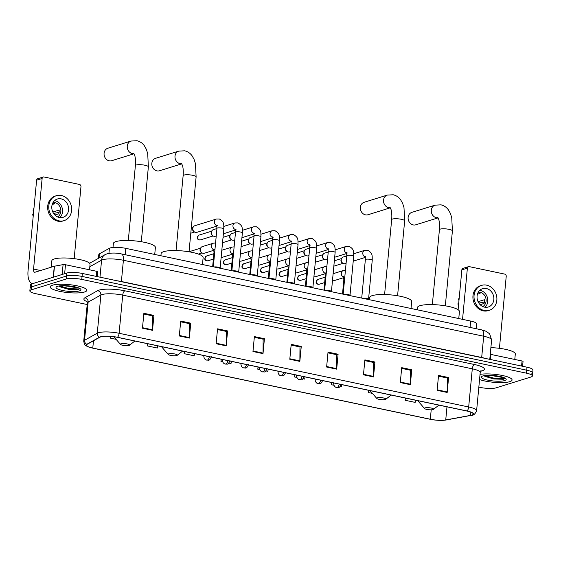 <?xml version="1.0" encoding="UTF-8"?>
<svg xmlns="http://www.w3.org/2000/svg" width="561" height="561" viewBox="0 0 561 561"><rect width="100%" height="100%" fill="white"/><g stroke="black" fill="none" stroke-linecap="round" stroke-linejoin="round"><path stroke-width="0.84" d="M98.456 258.341L98.813 254.54A11.508 2.51 5.4 0 1 99.423 253.838L109.409 248.271A11.508 2.51 5.4 0 1 110.215 247.941A11.508 2.51 5.4 0 1 125.783 248.348L470.658 321.06A11.508 2.51 5.4 0 1 476.598 323.858L476.142 328.711M531.253 374.019A11.508 2.51 -174.6 0 0 532.67 372.988L532.95 370.008A11.508 2.51 -174.6 0 0 527.01 367.21L82.334 273.452A11.508 2.51 -174.6 0 0 66.773 273.046L31.823 283.901A11.508 2.51 -174.6 0 0 30.413 284.932L30.126 287.912A11.508 2.51 -174.6 0 1 31.542 286.881A11.508 2.51 -174.6 0 0 30.126 287.912L29.845 290.9A11.508 2.51 -174.6 0 0 35.785 293.698L87.2 304.532M478.835 387.111L480.461 387.448A11.508 2.51 -174.6 0 0 496.022 387.854L530.972 377.006A11.508 2.51 -174.6 0 0 532.389 375.968A11.508 2.51 -174.6 0 0 526.442 373.17L81.773 279.413A11.508 2.51 -174.6 0 0 66.212 279.013L66.493 276.026L31.542 286.881L66.493 276.026A11.508 2.51 -174.6 0 1 82.053 276.433A11.508 2.51 -174.6 0 0 66.493 276.026L66.773 273.046M526.442 373.17L526.73 370.19L82.053 276.433L526.73 370.19A11.508 2.51 -174.6 0 1 532.67 372.988A11.508 2.51 -174.6 0 0 526.73 370.19L527.01 367.21M52.418 285.212A18.415 4.018 -174.6 0 0 50.153 286.867A18.415 4.018 -174.6 0 0 63.751 292.071A18.415 4.018 -174.6 0 0 84.564 291.993A18.415 4.018 -174.6 0 0 86.822 290.339A18.415 4.018 -174.6 0 0 73.232 285.135A18.415 4.018 -174.6 0 0 52.418 285.212A18.415 4.018 -174.6 0 0 50.153 286.867A18.415 4.018 -174.6 0 0 63.751 292.071A18.415 4.018 -174.6 0 0 84.564 291.993A18.415 4.018 -174.6 0 0 86.822 290.339A18.415 4.018 -174.6 0 0 73.232 285.135A18.415 4.018 -174.6 0 0 52.418 285.212M479.55 379.545A18.415 4.018 -174.6 0 0 509.816 381.655A18.415 4.018 -174.6 0 0 512.074 380A18.415 4.018 -174.6 0 0 500.44 375.113A18.415 4.018 -174.6 0 0 480.041 374.348A18.415 4.018 -174.6 0 1 500.44 375.113A18.415 4.018 -174.6 0 1 512.074 380A18.415 4.018 -174.6 0 1 509.816 381.655A18.415 4.018 -174.6 0 1 479.55 379.545M100.692 336.888A12.279 2.679 5.4 0 1 117.298 337.315L466.871 411.024A12.279 2.679 5.4 0 1 473.211 414.004A12.279 2.679 5.4 0 1 470.518 415.392L445.736 419.951A12.279 2.679 5.4 0 1 430.315 419.235L92.782 348.065A12.279 2.679 5.4 0 1 86.45 345.085A12.279 2.679 5.4 0 1 87.095 344.335L99.837 337.238A12.279 2.679 5.4 0 1 100.692 336.888M100.426 336.831A12.587 2.742 -174.6 0 0 99.549 337.189L86.808 344.286A12.587 2.742 -174.6 0 0 90.426 347.575A12.587 2.742 -174.6 0 0 92.635 348.115L430.168 419.277A12.587 2.742 -174.6 0 0 444.053 420.259A12.587 2.742 -174.6 0 0 445.974 420.014L470.756 415.456A12.587 2.742 -174.6 0 0 467.018 410.975L117.445 337.273A12.587 2.742 -174.6 0 0 100.426 336.831M438.471 376.151L447.306 378.016L447.201 391.943A3.071 1.388 101.9 0 1 447.173 392.455L448.583 377.546L438.541 375.428L437.131 390.337L447.173 392.455M447.166 377.981L448.583 377.546M401.641 368.381L410.477 370.246L410.372 384.18A3.071 1.388 101.9 0 1 410.343 384.685L411.753 369.776L401.704 367.658L400.295 382.567L410.343 384.685M410.336 370.218L411.753 369.776M364.804 360.618L373.647 362.483L373.535 376.41A3.071 1.388 101.9 0 1 373.507 376.922L374.916 362.013L364.874 359.896L363.465 374.804L373.507 376.922M373.5 362.448L374.916 362.013M327.975 352.848L336.81 354.713L336.705 368.647A3.071 1.388 101.9 0 1 336.677 369.152L338.087 354.243L328.038 352.126L326.628 367.034L336.677 369.152M336.67 354.685L338.087 354.243M143.805 314.02L152.648 315.885L152.536 329.812A3.071 1.388 101.9 0 1 152.515 330.324L153.924 315.415L143.875 313.297L142.466 328.206L152.515 330.324M152.508 315.857L153.924 315.415M180.642 321.79L189.478 323.648L189.373 337.582A3.071 1.388 101.9 0 1 189.345 338.094L190.754 323.178L180.712 321.06L179.303 335.976L189.345 338.094M189.338 323.62L190.754 323.178M217.472 329.552L226.314 331.418L226.202 345.345A3.071 1.388 101.9 0 1 226.181 345.857L227.591 330.948L217.542 328.83L216.132 343.739L226.181 345.857M226.174 331.39L227.591 330.948M254.308 337.322L263.144 339.181L263.039 353.114A3.071 1.388 101.9 0 1 263.011 353.626L264.42 338.711L254.378 336.593L252.969 351.509L263.011 353.626M263.004 339.153L264.42 338.711M291.138 345.085L299.981 346.95L299.869 360.877A3.071 1.388 101.9 0 1 299.84 361.389L301.25 346.481L291.208 344.363L289.799 359.271L299.84 361.389M299.84 346.915L301.25 346.481M66.212 279.013L31.262 289.862A11.508 2.51 -174.6 0 0 29.845 290.9M331.67 382.518L331.46 384.741L333.949 385.267M340.134 386.571L341.502 386.859L341.887 384.671M368.5 390.281L368.289 392.504L372.378 393.366M405.337 398.051L405.126 400.274L415.168 402.391L415.554 400.203M221.167 359.215L220.957 361.445L222.647 361.796M228.832 363.1L231.006 363.563L231.391 361.375M184.338 351.452L184.127 353.675L194.169 355.793L194.562 353.605M147.508 343.683L147.298 345.913L157.339 348.03L157.725 345.842M110.629 336.39L110.461 338.143L116.092 339.335M294.834 374.748L294.623 376.978L296.846 377.441M303.031 378.745L304.672 379.096L305.058 376.908M258.004 366.985L257.794 369.208L259.743 369.622M265.928 370.926L267.835 371.326L268.228 369.138M257.794 369.208L258.179 367.02M220.957 361.445L221.35 359.257M184.127 353.675L184.513 351.488M147.298 345.913L147.683 343.725M110.461 338.143L110.769 336.404M294.623 376.978L295.016 374.79M331.46 384.741L331.846 382.553M368.289 392.504L368.675 390.316M405.126 400.274L405.512 398.086M89.536 269.799L90.055 264.315A19.186 4.186 -174.6 0 0 75.896 258.894A19.186 4.186 -174.6 0 0 54.214 258.979A19.186 4.186 -174.6 0 0 51.857 260.704L51.247 267.19M78.898 288.038L71.969 286.923A8.667 1.893 -174.6 0 0 74.732 286.797M71.969 286.923L65.244 285.668M58.898 285.991L59.69 286.699L68.561 289.308L78.14 289.609L79.844 288.585M57.573 286.299A12.51 2.728 -174.6 0 0 56.409 286.846A12.51 2.728 -174.6 0 0 63.94 290.745A12.51 2.728 -174.6 0 0 79.41 290.907A12.51 2.728 -174.6 0 0 80.686 289.139A12.51 2.728 -174.6 0 0 70.335 286.061A12.51 2.728 -174.6 0 0 57.573 286.299M79.802 288.473L78.519 288.964L68.968 288.592L59.487 285.9M78.14 289.609L68.912 289.188L59.312 286.426M96.324 276.398L96.801 271.328L65.49 264.729L64.641 273.705M32.875 283.571A15.343 6.935 101.9 0 1 32.243 283.501A15.343 6.935 101.9 0 1 28.05 270.774L36.612 180.193A1.921 1.662 -107.2 0 1 37.72 178.714L43.239 177.003A1.921 1.662 72.8 0 0 42.131 178.475L33.569 269.056A3.836 1.732 -78.1 0 0 34.614 272.239A3.836 1.732 -78.1 0 0 35.055 272.218L54.291 266.244A1.921 0.421 5.4 0 1 54.473 266.202L63.084 264.617A1.921 0.421 5.4 0 1 65.49 264.729M74.164 258.656L80.973 186.666A1.921 1.662 72.8 0 0 79.473 184.45L43.982 176.967A1.921 1.662 72.8 0 0 43.239 177.003M96.801 271.328A1.921 0.421 5.4 0 1 97.789 271.797L97.334 276.615M61.086 198.853A9.593 8.296 72.8 0 0 57.355 199.015A9.593 8.296 72.8 0 0 51.843 208.531A9.593 8.296 72.8 0 0 59.319 217.493A9.593 8.296 72.8 0 0 63.049 217.331A9.593 8.296 72.8 0 0 68.561 207.815A9.593 8.296 72.8 0 0 61.086 198.853M59.796 217.577A9.593 8.296 72.8 0 0 62.131 207.858A9.593 8.296 72.8 0 0 55.013 200.74A9.593 8.296 72.8 0 0 54.543 200.656M57.545 216.897A7.672 6.634 72.8 0 0 60.714 209.071A7.672 6.634 72.8 0 0 54.838 202.605A7.672 6.634 72.8 0 0 53.071 202.493M52.769 203.047A7.672 6.634 -107.2 0 1 53.183 203.117A7.672 6.634 -107.2 0 1 54.831 203.706L52.194 204.527M56.331 195.719L55.23 196.062A13.043 11.283 72.8 0 0 47.734 209.001A13.043 11.283 72.8 0 0 57.902 221.188A13.043 11.283 72.8 0 0 62.965 220.978L64.073 220.634A13.043 11.283 72.8 0 0 71.57 207.689A13.043 11.283 72.8 0 0 61.401 195.501A13.043 11.283 72.8 0 0 56.331 195.719A13.043 11.283 72.8 0 0 48.835 208.657A13.043 11.283 72.8 0 0 59.003 220.852A13.043 11.283 72.8 0 0 64.073 220.634M53.59 213.411L59.122 212.395M33.183 216.49A9.972 8.625 72.8 0 1 32.72 214.064L33.457 213.538M33.969 208.194A9.972 8.625 72.8 0 0 33.071 210.333L33.751 210.48M33.814 209.814L33.071 210.333M54.887 215.01L58.786 213.804A7.672 6.634 -107.2 0 0 59.136 210.073L52.825 212.037M133.981 153.7A6.522 5.638 -107.2 0 1 132.354 153.616A6.522 5.638 -107.2 0 1 127.27 147.522A6.522 5.638 -107.2 0 1 131.015 141.049L107.838 148.244A6.522 5.638 72.8 0 0 104.094 154.717A6.522 5.638 72.8 0 0 109.178 160.811A6.522 5.638 72.8 0 0 111.709 160.705L134.023 153.777M129.03 345.471A4.607 1.003 -174.6 0 0 129.458 345.267A4.607 1.003 -174.6 0 0 126.688 343.83A4.607 1.003 -174.6 0 0 120.994 343.774A4.607 1.003 -174.6 0 0 120.524 344.426A4.607 1.003 -174.6 0 0 124.332 345.555A4.607 1.003 -174.6 0 0 129.03 345.471M154.731 254.449L155.39 247.45A21.101 4.6 -174.6 0 0 139.815 241.489A21.101 4.6 -174.6 0 0 115.966 241.581A21.101 4.6 -174.6 0 0 113.378 243.481L112.999 247.457M181.729 163.763A6.522 5.638 -107.2 0 1 180.102 163.686A6.522 5.638 -107.2 0 1 175.018 157.592A6.522 5.638 -107.2 0 1 178.77 151.119L155.586 158.314A6.522 5.638 72.8 0 0 151.842 164.787A6.522 5.638 72.8 0 0 156.926 170.881A6.522 5.638 72.8 0 0 159.457 170.775L181.771 163.84M176.778 355.534A4.607 1.003 -174.6 0 0 177.206 355.337A4.607 1.003 -174.6 0 0 174.436 353.9A4.607 1.003 -174.6 0 0 168.742 353.844A4.607 1.003 -174.6 0 0 168.272 354.489A4.607 1.003 -174.6 0 0 172.08 355.625A4.607 1.003 -174.6 0 0 176.778 355.534M202.479 264.519L203.138 257.52A21.101 4.6 -174.6 0 0 187.563 251.559A21.101 4.6 -174.6 0 0 163.714 251.651A21.101 4.6 -174.6 0 0 161.126 253.551L160.916 255.753M390.267 207.738A6.522 5.638 -107.2 0 1 388.64 207.654A6.522 5.638 -107.2 0 1 383.556 201.56A6.522 5.638 -107.2 0 1 387.307 195.088L364.131 202.283A6.522 5.638 72.8 0 0 360.379 208.755A6.522 5.638 72.8 0 0 365.463 214.849A6.522 5.638 72.8 0 0 368.002 214.744L390.316 207.815M385.316 399.502A4.607 1.003 -174.6 0 0 385.744 399.306A4.607 1.003 -174.6 0 0 382.974 397.868A4.607 1.003 -174.6 0 0 377.28 397.812A4.607 1.003 -174.6 0 0 376.81 398.457A4.607 1.003 -174.6 0 0 380.617 399.593A4.607 1.003 -174.6 0 0 385.316 399.502M411.017 308.487L411.683 301.488A21.101 4.6 -174.6 0 0 396.101 295.528A21.101 4.6 -174.6 0 0 372.259 295.619A21.101 4.6 -174.6 0 0 369.664 297.519L369.454 299.721M438.015 217.801A6.522 5.638 -107.2 0 1 436.388 217.724A6.522 5.638 -107.2 0 1 431.311 211.623A6.522 5.638 -107.2 0 1 435.055 205.158L411.879 212.353A6.522 5.638 72.8 0 0 408.135 218.825A6.522 5.638 72.8 0 0 413.212 224.919A6.522 5.638 72.8 0 0 415.75 224.807L438.064 217.878M433.064 409.572A4.607 1.003 -174.6 0 0 433.492 409.369A4.607 1.003 -174.6 0 0 430.722 407.938A4.607 1.003 -174.6 0 0 425.028 407.882A4.607 1.003 -174.6 0 0 424.558 408.527A4.607 1.003 -174.6 0 0 428.366 409.663A4.607 1.003 -174.6 0 0 433.064 409.572M458.765 318.557L459.431 311.558A21.101 4.6 -174.6 0 0 443.856 305.598A21.101 4.6 -174.6 0 0 420.007 305.689A21.101 4.6 -174.6 0 0 417.412 307.589L417.202 309.791M220.136 268.039A3.45 0.75 -174.6 0 0 220.101 267.906A3.45 0.75 -174.6 0 0 217.689 267.078A3.45 0.75 -174.6 0 0 214.148 266.98M216.932 226.104L196.848 232.338A3.45 2.987 -107.2 0 1 195.509 232.394A3.45 2.987 -107.2 0 1 194.492 231.974A3.45 2.987 -107.2 0 1 192.809 228.404A3.45 2.987 -107.2 0 1 193.068 227.38A3.45 2.987 -107.2 0 1 194.8 225.739L216.399 219.035L219.351 218.986C224.414 221.974 223.706 223.965 223.832 228.972A3.45 0.75 -174.6 0 0 222.233 228.173A3.45 0.75 -174.6 0 0 217.38 228.011A3.45 0.75 -174.6 0 0 216.96 228.32L216.665 225.129L217.458 225.627M194.492 231.974L193.755 231.497A2.496 2.16 -107.2 0 1 192.732 228.187L193.068 227.38M238.691 271.952A3.45 0.75 -174.6 0 0 238.649 271.819A3.45 0.75 -174.6 0 0 236.244 270.991A3.45 0.75 -174.6 0 0 232.696 270.886M216.23 235.992L215.403 236.251A3.45 2.987 -107.2 0 1 214.057 236.307A3.45 2.987 -107.2 0 1 213.04 235.879A3.45 2.987 -107.2 0 1 211.364 232.317A3.45 2.987 -107.2 0 1 211.616 231.293A3.45 2.987 -107.2 0 1 213.348 229.652L216.939 228.544M213.04 235.879L212.31 235.41A2.496 2.16 -107.2 0 1 211.28 232.093L211.616 231.293M257.24 275.858A3.45 0.75 -174.6 0 0 257.204 275.731A3.45 0.75 -174.6 0 0 254.792 274.904A3.45 0.75 -174.6 0 0 251.244 274.799M234.779 239.905L233.951 240.157A3.45 2.987 -107.2 0 1 232.612 240.22A3.45 2.987 -107.2 0 1 231.595 239.792A3.45 2.987 -107.2 0 1 229.912 236.23A3.45 2.987 -107.2 0 1 230.164 235.199A3.45 2.987 -107.2 0 1 231.903 233.565L235.487 232.45M231.595 239.792L230.859 239.323A2.496 2.16 -107.2 0 1 229.828 236.006L230.164 235.199M275.788 279.771A3.45 0.75 -174.6 0 0 275.753 279.644A3.45 0.75 -174.6 0 0 273.34 278.81A3.45 0.75 -174.6 0 0 269.799 278.712M253.334 243.811L252.499 244.07A3.45 2.987 -107.2 0 1 251.16 244.126A3.45 2.987 -107.2 0 1 250.143 243.705A3.45 2.987 -107.2 0 1 248.46 240.136A3.45 2.987 -107.2 0 1 248.719 239.112A3.45 2.987 -107.2 0 1 250.451 237.478L254.035 236.363M250.143 243.705L249.407 243.236A2.496 2.16 -107.2 0 1 248.383 239.919L248.719 239.112M294.343 283.684A3.45 0.75 -174.6 0 0 294.301 283.55A3.45 0.75 -174.6 0 0 291.895 282.723A3.45 0.75 -174.6 0 0 288.347 282.625M271.882 247.724L271.054 247.983A3.45 2.987 -107.2 0 1 269.708 248.039A3.45 2.987 -107.2 0 1 268.691 247.618A3.45 2.987 -107.2 0 1 267.015 244.049A3.45 2.987 -107.2 0 1 267.267 243.025A3.45 2.987 -107.2 0 1 269 241.384L272.59 240.276M268.691 247.618L267.962 247.142A2.496 2.16 -107.2 0 1 266.931 243.832L267.267 243.025M312.891 287.597A3.45 0.75 -174.6 0 0 312.856 287.463A3.45 0.75 -174.6 0 0 310.443 286.636A3.45 0.75 -174.6 0 0 306.895 286.531M290.43 251.637L289.602 251.896A3.45 2.987 -107.2 0 1 288.263 251.952A3.45 2.987 -107.2 0 1 287.246 251.524A3.45 2.987 -107.2 0 1 285.563 247.962A3.45 2.987 -107.2 0 1 285.815 246.938A3.45 2.987 -107.2 0 1 287.555 245.297L291.138 244.189M287.246 251.524L286.51 251.055A2.496 2.16 -107.2 0 1 285.479 247.738L285.815 246.938M331.439 291.503A3.45 0.75 -174.6 0 0 331.404 291.376A3.45 0.75 -174.6 0 0 328.991 290.549A3.45 0.75 -174.6 0 0 325.45 290.444M308.985 255.55L308.15 255.802A3.45 2.987 -107.2 0 1 306.811 255.865A3.45 2.987 -107.2 0 1 305.794 255.437A3.45 2.987 -107.2 0 1 304.111 251.875A3.45 2.987 -107.2 0 1 304.371 250.844A3.45 2.987 -107.2 0 1 306.103 249.21L309.686 248.095M305.794 255.437L305.058 254.967A2.496 2.16 -107.2 0 1 304.034 251.651L304.371 250.844M349.994 295.416A3.45 0.75 -174.6 0 0 349.952 295.289A3.45 0.75 -174.6 0 0 347.547 294.455A3.45 0.75 -174.6 0 0 343.998 294.357M327.533 259.455L326.698 259.715A3.45 2.987 -107.2 0 1 325.359 259.771A3.45 2.987 -107.2 0 1 324.342 259.35A3.45 2.987 -107.2 0 1 322.666 255.781A3.45 2.987 -107.2 0 1 322.919 254.757A3.45 2.987 -107.2 0 1 324.651 253.123L328.241 252.008M324.342 259.35L323.613 258.88A2.496 2.16 -107.2 0 1 322.582 255.564L322.919 254.757M368.542 299.329A3.45 0.75 -174.6 0 0 368.507 299.195A3.45 0.75 -174.6 0 0 366.095 298.368A3.45 0.75 -174.6 0 0 362.546 298.27M346.081 263.368L345.253 263.628A3.45 2.987 -107.2 0 1 343.914 263.684A3.45 2.987 -107.2 0 1 342.897 263.263A3.45 2.987 -107.2 0 1 341.214 259.694A3.45 2.987 -107.2 0 1 341.467 258.67A3.45 2.987 -107.2 0 1 343.206 257.029L346.789 255.921M342.897 263.263L342.161 262.786A2.496 2.16 -107.2 0 1 341.13 259.477L341.467 258.67M213.965 250.241L204.337 253.228A3.45 2.987 -107.2 0 1 201.974 252.864A3.45 2.987 -107.2 0 1 200.298 249.294A3.45 2.987 -107.2 0 1 200.55 248.271A3.45 2.987 -107.2 0 1 202.29 246.637L213.432 243.172L215.571 242.962M201.974 252.864L201.245 252.394A2.496 2.16 -107.2 0 1 200.214 249.077L200.55 248.271M232.52 254.147L222.885 257.141A3.45 2.987 -107.2 0 1 221.174 257.092M251.069 258.06L241.433 261.054A3.45 2.987 -107.2 0 1 239.722 261.005M269.617 261.973L259.988 264.96A3.45 2.987 -107.2 0 1 258.277 264.918M288.172 265.886L278.536 268.873A3.45 2.987 -107.2 0 1 276.825 268.824M306.72 269.792L297.085 272.786A3.45 2.987 -107.2 0 1 295.374 272.737M325.268 273.705L315.64 276.699A3.45 2.987 -107.2 0 1 313.929 276.65M343.823 277.618L334.188 280.605A3.45 2.987 -107.2 0 1 332.477 280.563M521.576 366.06L522.053 360.989L490.749 354.391L490.265 359.461M458.099 309.721L461.864 269.855A1.921 1.662 -107.2 0 1 462.972 268.375L468.491 266.657A1.921 1.662 72.8 0 0 467.383 268.137L462.545 319.349M499.423 348.318L506.225 276.328A1.921 1.662 72.8 0 0 504.725 274.112L469.234 266.629A1.921 1.662 72.8 0 0 468.491 266.657M490.258 354.307A1.921 0.421 5.4 0 1 490.749 354.391M522.053 360.989A1.921 0.421 5.4 0 1 523.041 361.459L522.586 366.277M486.338 288.515A9.593 8.296 72.8 0 0 482.614 288.677A9.593 8.296 72.8 0 0 477.095 298.193A9.593 8.296 72.8 0 0 484.578 307.155A9.593 8.296 72.8 0 0 488.301 306.993A9.593 8.296 72.8 0 0 493.813 297.477A9.593 8.296 72.8 0 0 486.338 288.515M485.048 307.239A9.593 8.296 72.8 0 0 487.383 297.519A9.593 8.296 72.8 0 0 480.265 290.402A9.593 8.296 72.8 0 0 479.795 290.317M482.797 306.558A7.672 6.634 72.8 0 0 485.966 298.733A7.672 6.634 72.8 0 0 480.09 292.267A7.672 6.634 72.8 0 0 478.323 292.155M478.021 292.709A7.672 6.634 -107.2 0 1 478.435 292.779A7.672 6.634 -107.2 0 1 480.09 293.368L477.446 294.188M481.59 285.381L480.482 285.724A13.043 11.283 72.8 0 0 472.986 298.662A13.043 11.283 72.8 0 0 483.154 310.85A13.043 11.283 72.8 0 0 488.217 310.64L489.325 310.296A13.043 11.283 72.8 0 0 496.822 297.351A13.043 11.283 72.8 0 0 486.653 285.163A13.043 11.283 72.8 0 0 481.59 285.381A13.043 11.283 72.8 0 0 474.087 298.319A13.043 11.283 72.8 0 0 484.255 310.506A13.043 11.283 72.8 0 0 489.325 310.296M478.842 303.073L484.374 302.056M458.435 306.152A9.972 8.625 72.8 0 1 457.972 303.725L458.716 303.199M459.221 297.856A9.972 8.625 72.8 0 0 458.323 299.995L459.003 300.142M459.066 299.476L458.323 299.995M480.139 304.672L484.038 303.466A7.672 6.634 -107.2 0 0 484.388 299.735L478.077 301.699M514.788 359.461L515.307 353.977A19.186 4.186 -174.6 0 0 490.889 347.659M504.15 377.693L497.221 376.585A8.667 1.893 -174.6 0 0 499.984 376.452M497.221 376.585L490.496 375.33M484.15 375.653L484.942 376.361L493.813 378.97L503.392 379.271L505.096 378.247M482.825 375.961A12.51 2.728 -174.6 0 0 481.661 376.508A12.51 2.728 -174.6 0 0 489.192 380.407A12.51 2.728 -174.6 0 0 504.662 380.568A12.51 2.728 -174.6 0 0 505.938 378.801A12.51 2.728 -174.6 0 0 495.587 375.723A12.51 2.728 -174.6 0 0 482.825 375.961M505.054 378.135L503.771 378.626L494.22 378.254L484.739 375.561M503.392 379.271L494.164 378.85L484.564 376.087M108.932 253.376L109.409 248.271M125.18 254.715L125.783 248.348M99.024 258.025L99.423 253.838M470.055 327.428L470.658 321.06M121.379 281.685A1.921 0.87 101.9 0 1 121.393 281.51L481.682 357.476L483.694 336.228A7.672 3.471 -78.1 0 0 481.597 329.861L486.121 331.285L489.634 333.837L491.611 339.959A15.343 3.345 -174.6 0 0 483.694 336.228L123.399 260.262A15.343 3.345 -174.6 0 0 102.649 259.722A15.343 3.345 -174.6 0 0 101.576 260.164L99.97 277.169M117.06 280.773A15.343 3.345 5.4 0 1 121.393 281.51L123.399 260.262A7.672 3.471 -78.1 0 0 121.302 253.902L481.597 329.861M31.823 283.901L31.262 289.862M82.334 273.452L81.773 279.413M89.599 263.27L105.075 254.652A7.672 7.139 60.9 0 0 101.576 260.164L89.83 266.706M481.675 357.652A1.921 0.87 101.9 0 1 481.682 357.476A15.343 3.345 5.4 0 1 485.349 358.423M87.137 301.692A19.186 4.186 5.4 0 1 84.886 297.786L97.621 290.689A19.186 4.186 5.4 0 1 124.907 290.815L474.48 364.517A3.836 1.732 -78.1 0 0 472.292 368.815L122.712 295.114A15.343 3.345 -174.6 0 0 101.962 294.574A15.343 3.345 -174.6 0 0 100.889 295.009L88.147 302.106A15.343 3.345 -174.6 0 0 87.341 303.045L86.752 301.082M474.48 364.517A19.186 4.186 5.4 0 1 482.025 370.905A19.186 4.186 5.4 0 1 480.665 371.249M480.209 372.546A15.343 3.345 -174.6 0 0 472.292 368.815L468.68 406.984A15.343 3.345 5.4 0 1 476.605 410.715L480.209 372.546L481.163 370.723L480.539 370.968M90.426 347.575C84.816 345.345 84.739 345.899 83.729 341.214A15.343 3.345 5.4 0 1 84.543 340.275L97.277 333.185A15.343 3.345 5.4 0 1 98.357 332.743A15.343 3.345 5.4 0 1 119.107 333.283A3.836 1.732 101.9 0 1 117.445 337.273M99.549 337.189A3.836 3.569 60.9 0 1 97.277 333.185L100.889 295.009A3.836 3.569 -119.1 0 0 97.621 290.689M445.974 420.014A3.836 2.966 79.6 0 0 446.17 419.986A3.836 2.966 79.6 0 0 446.367 419.937M84.886 297.786A3.836 3.569 -119.1 0 1 88.147 302.106L84.543 340.275A3.836 3.569 60.9 0 0 86.808 344.286M470.756 415.456A3.836 2.966 79.6 0 0 470.952 415.428A3.836 2.966 79.6 0 0 471.226 415.364M467.018 410.975A3.836 1.732 -78.1 0 0 468.68 406.984L119.107 333.283L122.712 295.114A3.836 1.732 -78.1 0 1 124.907 290.815M430.315 419.235L431.206 409.81M445.736 419.951L446.977 406.83M470.518 415.392L470.826 412.139M92.782 348.065L93.47 340.779M299.869 360.877L289.848 358.767M263.039 353.114L253.011 350.997M226.202 345.345L216.181 343.234M189.373 337.582L179.345 335.464M152.536 329.812L142.515 327.701M336.705 368.647L326.677 366.529M373.535 376.41L363.514 374.299M410.372 384.18L400.344 382.062M447.201 391.943L437.18 389.832M63.463 285.64A15.343 3.345 -174.6 0 0 67.327 286.201M40.511 270.521L33.569 269.056M53.246 277.246L54.291 266.244M42.131 178.475L36.612 180.193M54.473 266.202L53.435 277.19M62.152 274.483L63.084 264.617M133.651 153.244L134.647 155.236C134.717 155.145 135.965 159.163 135.383 165.607A6.522 1.424 5.4 0 1 136.183 165.018A6.522 1.424 5.4 0 1 144.997 165.25A6.522 1.424 5.4 0 1 148.37 166.834L141.288 241.721M181.399 163.314L182.395 165.306C182.465 165.215 183.713 169.233 183.131 175.67A6.522 1.424 5.4 0 1 183.931 175.088A6.522 1.424 5.4 0 1 192.753 175.312A6.522 1.424 5.4 0 1 196.119 176.897L189.036 251.791M389.937 207.282L390.94 209.274C391.01 209.183 392.258 213.201 391.669 219.639A6.522 1.424 5.4 0 1 392.469 219.056A6.522 1.424 5.4 0 1 401.29 219.288A6.522 1.424 5.4 0 1 404.656 220.866L397.581 295.759M437.685 217.352L438.688 219.344C438.758 219.253 440.006 223.271 439.417 229.708A6.522 1.424 5.4 0 1 440.217 229.119A6.522 1.424 5.4 0 1 449.038 229.351A6.522 1.424 5.4 0 1 452.404 230.936L445.329 305.829M216.841 225.62A3.45 2.987 -107.2 0 1 214.4 222.31A3.45 2.987 -107.2 0 1 216.399 219.035M199.541 239.912A2.496 2.16 -107.2 0 1 199.029 235.101C196.687 237.584 196.764 239.189 199.253 239.926A2.496 1.129 -78.1 0 0 199.541 239.912A2.496 2.16 -107.2 0 0 200.508 239.87L213.145 235.943M238.698 271.889L242.38 232.885A3.45 0.75 -174.6 0 0 240.788 232.086A3.45 0.75 -174.6 0 0 235.929 231.924A3.45 0.75 -174.6 0 0 235.508 232.233L235.213 229.042L236.006 229.54M235.389 229.533A3.45 2.987 -107.2 0 1 232.948 226.223A3.45 2.987 -107.2 0 1 234.947 222.948L237.906 222.899C242.962 225.887 242.261 227.878 242.38 232.885M257.247 275.795L260.935 236.798A3.45 0.75 -174.6 0 0 259.336 235.999A3.45 0.75 -174.6 0 0 254.484 235.837A3.45 0.75 -174.6 0 0 254.056 236.146L253.761 232.948L254.561 233.453M253.937 233.446A3.45 2.987 -107.2 0 1 251.496 230.136A3.45 2.987 -107.2 0 1 253.495 226.861L256.454 226.812C261.517 229.8 260.809 231.784 260.935 236.798M275.795 279.708L279.483 240.704A3.45 0.75 -174.6 0 0 277.884 239.912A3.45 0.75 -174.6 0 0 273.032 239.743A3.45 0.75 -174.6 0 0 272.604 240.059L272.316 236.861L273.109 237.366M272.492 237.352A3.45 2.987 -107.2 0 1 270.051 234.049A3.45 2.987 -107.2 0 1 272.05 230.774L275.002 230.725C280.065 233.706 279.357 235.697 279.483 240.704M294.35 283.621L298.031 244.617A3.45 0.75 -174.6 0 0 296.439 243.818A3.45 0.75 -174.6 0 0 291.58 243.656A3.45 0.75 -174.6 0 0 291.159 243.965L290.864 240.774L291.657 241.272M291.04 241.265A3.45 2.987 -107.2 0 1 288.599 237.955A3.45 2.987 -107.2 0 1 290.598 234.68L293.557 234.631C298.613 237.619 297.912 239.61 298.031 244.617M312.898 287.534L316.586 248.53A3.45 0.75 -174.6 0 0 314.987 247.731A3.45 0.75 -174.6 0 0 310.135 247.569A3.45 0.75 -174.6 0 0 309.707 247.878L309.413 244.687L310.212 245.185M309.588 245.178A3.45 2.987 -107.2 0 1 307.148 241.868A3.45 2.987 -107.2 0 1 309.146 238.593L312.105 238.544C317.168 241.532 316.46 243.523 316.586 248.53M331.446 291.44L335.134 252.443A3.45 0.75 -174.6 0 0 333.536 251.644A3.45 0.75 -174.6 0 0 328.683 251.482A3.45 0.75 -174.6 0 0 328.255 251.791L327.968 248.593L328.76 249.098M328.143 249.091A3.45 2.987 -107.2 0 1 325.703 245.781A3.45 2.987 -107.2 0 1 327.701 242.506L330.653 242.457C335.716 245.445 335.008 247.429 335.134 252.443M350.001 295.352L353.682 256.349A3.45 0.75 -174.6 0 0 352.091 255.557A3.45 0.75 -174.6 0 0 347.231 255.388A3.45 0.75 -174.6 0 0 346.81 255.704L346.516 252.506L347.308 253.011M346.691 252.997A3.45 2.987 -107.2 0 1 344.251 249.694A3.45 2.987 -107.2 0 1 346.249 246.419L349.208 246.37C354.264 249.35 353.563 251.342 353.682 256.349M368.549 299.265L372.238 260.262A3.45 0.75 -174.6 0 0 370.639 259.463A3.45 0.75 -174.6 0 0 365.786 259.301A3.45 0.75 -174.6 0 0 365.358 259.61L365.064 256.419L365.863 256.917M365.239 256.91A3.45 2.987 -107.2 0 1 362.799 253.6A3.45 2.987 -107.2 0 1 364.797 250.325L367.757 250.276C372.82 253.263 372.111 255.255 372.238 260.262M204.379 355.681A3.836 0.834 -174.6 0 0 204.288 355.702A3.836 0.834 -174.6 0 0 203.818 356.053C203.931 359.285 206.287 360.071 205.964 359.867L206.841 360.162A3.836 1.732 -78.1 0 0 207.282 360.141A3.836 1.732 101.9 0 0 209.344 356.726M214.709 252.078A3.45 0.75 -174.6 0 0 214.414 252.148A3.45 0.75 -174.6 0 0 213.993 252.457L213.699 249.266L214.491 249.764M213.874 249.757A3.45 2.987 -107.2 0 1 211.441 245.837A3.45 2.987 -107.2 0 1 213.432 243.172M207.03 260.802A2.496 2.16 -107.2 0 1 206.518 255.998C204.169 258.474 204.246 260.087 206.743 260.816A2.496 1.129 -78.1 0 0 207.03 260.802A2.496 2.16 -107.2 0 0 207.998 260.76L213.369 259.091M222.934 359.587A3.836 0.834 -174.6 0 0 222.836 359.615A3.836 0.834 -174.6 0 0 222.366 359.959C222.479 363.198 224.835 363.984 224.519 363.78L225.396 364.075A3.836 1.732 -78.1 0 0 225.831 364.047A3.836 1.732 101.9 0 0 227.892 360.639M233.264 255.984A3.45 0.75 -174.6 0 0 232.969 256.061A3.45 0.75 -174.6 0 0 232.542 256.37L232.254 253.172L233.046 253.677M232.422 253.67A3.45 2.987 -107.2 0 1 229.996 249.75A3.45 2.987 -107.2 0 1 231.981 247.085L234.119 246.875M225.578 264.715A2.496 2.16 -107.2 0 1 225.066 259.904C222.724 262.387 222.794 263.993 225.291 264.729A2.496 1.129 -78.1 0 0 225.578 264.715A2.496 2.16 -107.2 0 0 226.546 264.673L231.917 263.004M241.482 363.5A3.836 0.834 -174.6 0 0 241.391 363.528A3.836 0.834 -174.6 0 0 240.914 363.872C241.027 367.104 243.39 367.897 243.067 367.686L243.944 367.988A3.836 1.732 -78.1 0 0 244.386 367.96A3.836 1.732 101.9 0 0 246.44 364.545M251.812 259.897A3.45 0.75 -174.6 0 0 251.517 259.974A3.45 0.75 -174.6 0 0 251.097 260.283L250.802 257.085L251.594 257.59M250.977 257.576A3.45 2.987 -107.2 0 1 248.544 253.656A3.45 2.987 -107.2 0 1 250.536 250.998L252.674 250.788M244.126 268.621A2.496 2.16 -107.2 0 1 243.614 263.817C241.272 266.3 241.349 267.906 243.846 268.642A2.496 1.129 -78.1 0 0 244.126 268.621A2.496 2.16 -107.2 0 0 245.094 268.579L250.465 266.917M260.031 367.413A3.836 0.834 -174.6 0 0 259.939 367.441A3.836 0.834 -174.6 0 0 259.47 367.785C259.582 371.017 261.938 371.803 261.615 371.599L262.492 371.901A3.836 1.732 -78.1 0 0 262.934 371.873A3.836 1.732 101.9 0 0 264.995 368.458M270.36 263.81A3.45 0.75 -174.6 0 0 270.065 263.88A3.45 0.75 -174.6 0 0 269.645 264.196L269.35 260.998L270.143 261.496M269.525 261.489A3.45 2.987 -107.2 0 1 267.092 257.569A3.45 2.987 -107.2 0 1 269.084 254.904L271.222 254.694M262.681 272.534A2.496 2.16 -107.2 0 1 262.169 267.73C259.82 270.213 259.897 271.819 262.394 272.555A2.496 1.129 -78.1 0 0 262.681 272.534A2.496 2.16 -107.2 0 0 263.649 272.492L269.021 270.823M278.586 371.326A3.836 0.834 -174.6 0 0 278.487 371.347A3.836 0.834 -174.6 0 0 278.018 371.698C278.13 374.93 280.486 375.716 280.17 375.512L281.047 375.807A3.836 1.732 -78.1 0 0 281.482 375.786A3.836 1.732 101.9 0 0 283.543 372.371M288.915 267.723A3.45 0.75 -174.6 0 0 288.62 267.793A3.45 0.75 -174.6 0 0 288.193 268.102L287.905 264.911L288.698 265.409M288.074 265.402A3.45 2.987 -107.2 0 1 285.647 261.482A3.45 2.987 -107.2 0 1 287.632 258.817L289.771 258.607M281.229 276.447A2.496 2.16 -107.2 0 1 280.717 271.643C278.375 274.119 278.445 275.731 280.942 276.461A2.496 1.129 -78.1 0 0 281.229 276.447A2.496 2.16 -107.2 0 0 282.197 276.405L287.569 274.736M297.134 375.232A3.836 0.834 -174.6 0 0 297.042 375.26A3.836 0.834 -174.6 0 0 296.566 375.604C296.678 378.843 299.041 379.629 298.718 379.425L299.595 379.72A3.836 1.732 -78.1 0 0 300.037 379.692A3.836 1.732 101.9 0 0 302.091 376.284M307.463 271.629A3.45 0.75 -174.6 0 0 307.169 271.706A3.45 0.75 -174.6 0 0 306.748 272.015L306.453 268.817L307.246 269.322M306.629 269.315A3.45 2.987 -107.2 0 1 304.195 265.395A3.45 2.987 -107.2 0 1 306.187 262.73L308.326 262.52M299.777 280.36A2.496 2.16 -107.2 0 1 299.265 275.549C296.923 278.032 297 279.637 299.497 280.374A2.496 1.129 -78.1 0 0 299.777 280.36A2.496 2.16 -107.2 0 0 300.745 280.318L306.117 278.649M315.682 379.145A3.836 0.834 -174.6 0 0 315.591 379.173A3.836 0.834 -174.6 0 0 315.121 379.517C315.233 382.749 317.589 383.542 317.267 383.331L318.143 383.633A3.836 1.732 -78.1 0 0 318.585 383.605A3.836 1.732 101.9 0 0 320.647 380.19M326.011 275.542A3.45 0.75 -174.6 0 0 325.717 275.619A3.45 0.75 -174.6 0 0 325.296 275.928L325.001 272.73L325.794 273.235M325.177 273.221A3.45 2.987 -107.2 0 1 322.743 269.301A3.45 2.987 -107.2 0 1 324.735 266.643L326.874 266.433M318.332 284.266A2.496 2.16 -107.2 0 1 317.821 279.462C315.471 281.945 315.548 283.55 318.045 284.287A2.496 1.129 -78.1 0 0 318.332 284.266A2.496 2.16 -107.2 0 0 319.3 284.224L324.672 282.562M334.237 383.058A3.836 0.834 -174.6 0 0 334.139 383.086A3.836 0.834 -174.6 0 0 333.669 383.429C333.781 386.662 336.137 387.448 335.822 387.244L336.698 387.546A3.836 1.732 -78.1 0 0 337.133 387.518A3.836 1.732 101.9 0 0 339.195 384.103M344.566 279.455A3.45 0.75 -174.6 0 0 344.272 279.525A3.45 0.75 -174.6 0 0 343.844 279.841L343.556 276.643L344.349 277.141M343.725 277.134A3.45 2.987 -107.2 0 1 341.298 273.214A3.45 2.987 -107.2 0 1 343.283 270.549L345.422 270.339M467.383 268.137L461.864 269.855M488.715 375.302A15.343 3.345 -174.6 0 0 492.579 375.863M105.075 254.652L107.067 253.81C111.394 252.78 116.134 252.808 121.302 253.902M491.611 339.959L489.781 359.356M444.053 420.259L470.952 415.428C473.316 415.673 475.202 414.102 476.605 410.715M532.389 375.968L532.67 372.988M83.729 341.214L87.341 303.045M32.748 283.614L32.243 283.501M148.37 166.834L147.704 153.546L146.302 149.212L144.338 145.741C142.452 143.118 139.984 141.456 136.933 140.741L131.015 141.049M129.458 345.267L134.857 341.018M120.524 344.426L113.82 336.726M128.301 240.494L135.383 165.607M196.119 176.897L195.452 163.609L194.05 159.282L192.093 155.811C190.2 153.188 187.732 151.519 184.681 150.804L178.77 151.119M177.206 355.337L182.606 351.088M168.272 354.489L161.421 346.621M176.049 250.564L183.131 175.67M404.656 220.866L403.99 207.584L402.595 203.25L400.631 199.779C398.738 197.156 396.269 195.487 393.219 194.772L387.307 195.088M385.744 399.306L391.15 395.056M376.81 398.457L369.965 390.589M384.594 294.532L391.669 219.639M452.404 230.936L451.738 217.647L450.343 213.32L448.379 209.849C446.493 207.226 444.017 205.557 440.974 204.842L435.055 205.158M433.492 409.369L438.898 405.126M424.558 408.527L417.714 400.659M432.342 304.602L439.417 229.708M220.143 267.976L223.832 228.972M220.101 267.906L220.34 268.284M190.789 233.215L194.59 232.037M213.32 266.805L216.96 228.32M191.301 227.836L193.11 227.268M238.649 271.819L238.895 272.197M235.48 230.017L223.376 233.769M231.868 270.718L235.508 232.233M234.947 222.948L223.888 226.385M199.029 235.101L211.665 231.181M200.508 239.87L199.253 239.926M257.204 275.731L257.443 276.103M254.028 233.923L241.931 237.682M222.535 242.703L231.693 239.856M250.416 274.624L254.056 236.146M253.495 226.861L242.443 230.291M223.04 237.317L230.213 235.094M275.753 279.644L275.991 280.016M272.583 237.836L260.479 241.595M241.083 246.609L250.241 243.769M268.971 278.536L272.604 240.059M272.05 230.774L260.991 234.203M241.595 241.23L248.761 239.007M294.301 283.55L294.546 283.929M291.131 241.749L279.027 245.508M259.638 250.522L268.796 247.681M287.52 282.449L291.159 243.965M290.598 234.68L279.539 238.116M260.143 245.143L267.317 242.913M312.856 287.463L313.094 287.842M309.679 245.662L297.582 249.414M278.186 254.435L287.344 251.587M306.068 286.362L309.707 247.878M309.146 238.593L298.094 242.029M278.691 249.056L285.865 246.826M331.404 291.376L331.642 291.748M328.234 249.568L316.131 253.327M296.734 258.348L305.892 255.5M324.623 290.268L328.255 251.791M327.701 242.506L316.642 245.935M297.246 252.962L304.413 250.739M349.952 295.289L350.197 295.661M346.782 253.481L334.679 257.24M315.289 262.253L324.447 259.413M343.171 294.181L346.81 255.704M346.249 246.419L335.19 249.848M315.794 256.875L322.968 254.652M368.507 299.195L368.745 299.574M365.33 257.394L353.234 261.153M333.837 266.166L342.995 263.326M361.719 298.094L365.358 259.61M364.797 250.325L353.746 253.761M334.342 260.788L341.516 258.558M198.391 254.07L202.079 252.927M212.654 266.664L213.993 252.457M189.043 251.749L200.6 248.165M203.86 355.569L203.818 356.053M211.455 356.775C208.973 362.203 208.138 359.517 206.841 360.162M231.202 270.57L232.542 256.37M231.981 247.085L221.819 250.241M206.518 255.998L213.874 253.712M207.998 260.76L206.743 260.816M222.408 359.482L222.366 359.959M230.003 360.681C227.521 366.116 226.686 363.43 225.396 364.075M249.75 274.483L251.097 260.283M250.536 250.998L240.374 254.154M225.066 259.904L232.422 257.625M226.546 264.673L225.291 264.729M240.964 363.388L240.914 363.872M248.558 364.594C246.076 370.022 245.241 367.343 243.944 367.988M268.305 278.396L269.645 264.196M269.084 254.904L258.923 258.06M243.614 263.817L250.977 261.531M245.094 268.579L243.846 268.642M259.512 367.301L259.47 367.785M267.106 368.507C264.624 373.935 263.789 371.256 262.492 371.901M286.853 282.309L288.193 268.102M287.632 258.817L277.471 261.973M262.169 267.73L269.525 265.444M263.649 272.492L262.394 272.555M278.06 371.214L278.018 371.698M285.654 372.42C283.172 377.848 282.337 375.162 281.047 375.807M305.401 286.215L306.748 272.015M306.187 262.73L296.026 265.886M280.717 271.643L288.074 269.357M282.197 276.405L280.942 276.461M296.615 375.127L296.566 375.604M304.209 376.326C301.727 381.76 300.892 379.075 299.595 379.72M323.956 290.128L325.296 275.928M324.735 266.643L314.574 269.799M299.265 275.549L306.629 273.27M300.745 280.318L299.497 280.374M315.163 379.033L315.121 379.517M322.757 380.239C320.275 385.666 319.44 382.988 318.143 383.633M342.505 294.041L343.844 279.841M343.283 270.549L333.122 273.705M317.821 279.462L325.177 277.176M319.3 284.224L318.045 284.287M333.711 382.946L333.669 383.429M341.305 384.152C338.823 389.579 337.988 386.901 336.698 387.546"/></g></svg>
